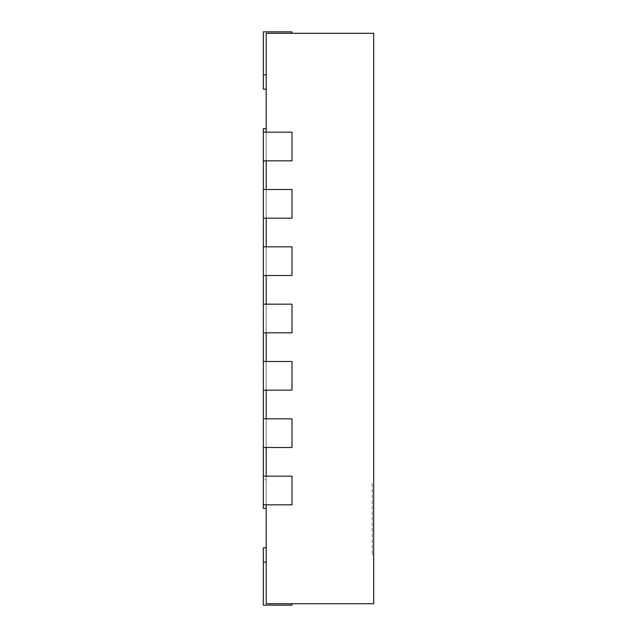 <?xml version="1.0" encoding="UTF-8"?>
<svg xmlns="http://www.w3.org/2000/svg" width="637" height="637" viewBox="0 0 637 637"><rect width="100%" height="100%" fill="white"/><g stroke="black" fill="none" stroke-linecap="round" stroke-linejoin="round"><path stroke-width="0.48" stroke-dasharray="3.19 2.39" d="M263.32 547.82L266.186 547.82L263.32 547.82L266.186 547.82L263.32 547.82L263.32 605.15L291.985 605.15L263.32 605.15L291.985 605.15L263.32 605.15L291.985 605.15L263.32 605.15L291.985 605.15L263.32 605.15L263.32 547.82L263.32 605.15L263.32 547.82L263.32 605.15L263.32 547.82L263.32 605.15L291.985 605.15L291.985 603.717L266.186 603.717L291.985 603.717L291.985 605.15L291.985 603.717L266.186 603.717L266.186 33.283L266.186 89.18L266.186 33.283L266.186 89.18L266.186 33.283L266.186 89.18L266.186 33.283L266.186 89.18L266.186 33.283L266.186 89.18L266.186 33.283L373.68 33.283L373.68 603.717L266.186 603.717L266.186 547.82L266.186 603.717L266.186 547.82L266.186 603.717L266.186 547.82L266.186 603.717L266.186 547.82L266.186 603.717L291.985 603.717L266.186 603.717L291.985 603.717L266.186 603.717L291.985 603.717L266.186 603.717L291.985 603.717L291.985 605.15L291.985 603.717M266.186 132.178L266.186 160.843L291.985 160.843L263.32 160.843L291.985 160.843L291.985 132.178L291.985 160.843L291.985 132.178L263.32 132.178L266.186 132.178L263.32 132.178L263.32 160.843L266.186 160.843M266.186 189.507L266.186 218.173L291.985 218.173L263.32 218.173L291.985 218.173L291.985 189.507L291.985 218.173L291.985 189.507L263.32 189.507L266.186 189.507L263.32 189.507L263.32 218.173L266.186 218.173M266.186 246.838L266.186 275.502L291.985 275.502L263.32 275.502L291.985 275.502L291.985 246.838L291.985 275.502L291.985 246.838L263.32 246.838L266.186 246.838L263.32 246.838L263.32 275.502L266.186 275.502M266.186 304.168L266.186 332.832L291.985 332.832L263.32 332.832L291.985 332.832L291.985 304.168L291.985 332.832L291.985 304.168L263.32 304.168L266.186 304.168L263.32 304.168L263.32 332.832L266.186 332.832M266.186 361.498L266.186 390.163L291.985 390.163L263.32 390.163L291.985 390.163L291.985 361.498L291.985 390.163L291.985 361.498L263.32 361.498L266.186 361.498L263.32 361.498L263.32 390.163L266.186 390.163M266.186 418.827L266.186 447.493L291.985 447.493L263.32 447.493L291.985 447.493L291.985 418.827L291.985 447.493L291.985 418.827L263.32 418.827L266.186 418.827L263.32 418.827L263.32 447.493L266.186 447.493M266.186 476.158L266.186 504.822L291.985 504.822L263.32 504.822L291.985 504.822L291.985 476.158L291.985 504.822L291.985 476.158L263.32 476.158L266.186 476.158L263.32 476.158L263.32 504.822L266.186 504.822M266.186 479.741L266.186 128.594L266.186 508.406L266.186 479.741L263.32 479.741L263.32 128.594L266.186 128.594M263.32 504.822L263.32 476.158M263.32 447.493L263.32 418.827M266.186 33.283L291.985 33.283L266.186 33.283M263.32 89.18L266.186 89.18L263.32 89.18L266.186 89.18L263.32 89.18L263.32 31.85L291.985 31.85L291.985 33.283L291.985 31.85L291.985 33.283L291.985 31.85L291.985 33.283L291.985 31.85L291.985 33.283L291.985 31.85L263.32 31.85L263.32 89.18L263.32 31.85L291.985 31.85L263.32 31.85L263.32 89.18L263.32 31.85L291.985 31.85L263.32 31.85L263.32 89.18L263.32 31.85L291.985 31.85L263.32 31.85L263.32 89.18L263.32 31.85L291.985 31.85L291.985 33.283M263.32 390.163L263.32 361.498M263.32 332.832L263.32 304.168M263.32 275.502L263.32 246.838M263.32 218.173L263.32 189.507M263.32 160.843L263.32 132.178M263.32 479.741L263.32 508.406L266.186 508.406M373.68 483.324L373.68 554.986L373.68 483.324L372.247 483.324L372.247 554.986L372.247 483.324M263.32 562.153L266.186 562.153M263.32 74.847L266.186 74.847M373.68 554.986L372.247 554.986"/><path stroke-width="0.96" d="M266.186 132.178L266.186 33.283L373.68 33.283L373.68 603.717L266.186 603.717L266.186 504.822M266.186 189.507L266.186 160.843M266.186 246.838L266.186 218.173M266.186 304.168L266.186 275.502M266.186 361.498L266.186 332.832M266.186 418.827L266.186 390.163M266.186 476.158L266.186 447.493M266.186 547.82L263.32 547.82L263.32 605.15L291.985 605.15L291.985 603.717M263.32 504.822L291.985 504.822L291.985 476.158L263.32 476.158L263.32 508.406L266.186 508.406M263.32 447.493L291.985 447.493L291.985 418.827L263.32 418.827L263.32 476.158M263.32 390.163L291.985 390.163L291.985 361.498L263.32 361.498L263.32 418.827M263.32 332.832L291.985 332.832L291.985 304.168L263.32 304.168L263.32 361.498M263.32 275.502L291.985 275.502L291.985 246.838L263.32 246.838L263.32 304.168M263.32 218.173L291.985 218.173L291.985 189.507L263.32 189.507L263.32 246.838M263.32 160.843L291.985 160.843L291.985 132.178L263.32 132.178L263.32 189.507M291.985 33.283L291.985 31.85L263.32 31.85L263.32 89.18L266.186 89.18M263.32 132.178L263.32 128.594L266.186 128.594M263.32 562.153L266.186 562.153M263.32 74.847L266.186 74.847"/></g></svg>
